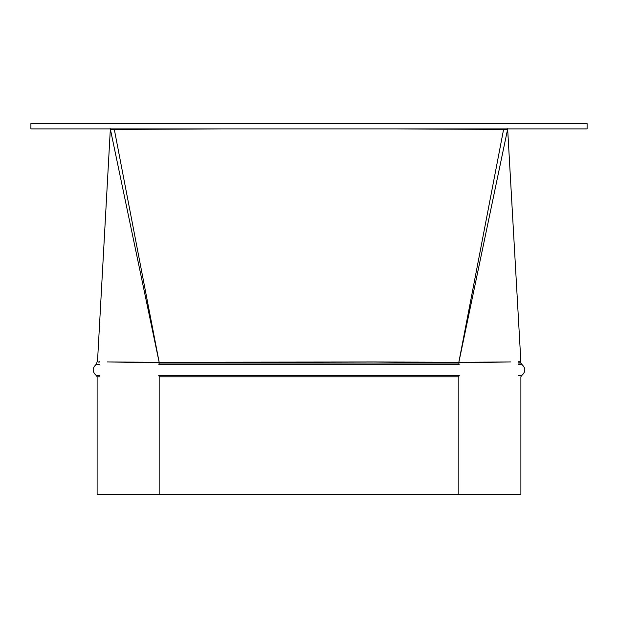 <?xml version="1.0" encoding="UTF-8"?>
<svg xmlns="http://www.w3.org/2000/svg" width="618" height="618" viewBox="0 0 618 618"><rect width="100%" height="100%" fill="white"/><g stroke="black" fill="none" stroke-linecap="round" stroke-linejoin="round"><path stroke-width="0.93" d="M30.9 123.6L30.9 128.899L587.1 128.899L587.1 123.6L30.9 123.6M504.991 128.899L507.587 129.425L394.508 128.899M503.693 128.899L458.857 362.171L510.762 361.97C524.234 361.623 524.234 361.623 510.762 361.97L458.834 362.542L373.712 361.97L458.873 362.171A1.321 0.935 -89.4 0 0 458.819 362.542L458.826 363.036C540.997 363.036 540.997 363.036 458.826 363.036L159.174 363.036C77.003 363.036 77.003 363.036 159.174 363.036L159.174 362.542L107.238 361.97C93.766 361.623 93.766 361.623 107.238 361.97L159.127 362.171L110.413 129.425L114.307 129.425L159.143 362.171L373.712 361.97L159.166 362.542A1.321 0.935 89.4 0 0 159.143 362.171L159.143 362.171A1.321 0.935 90 0 1 159.174 362.542A1.321 0.935 90.6 0 0 159.127 362.171M114.307 128.899L114.307 129.425L223.492 128.899M113.009 128.899L110.413 129.425M159.174 494.4L520.889 494.4L458.826 494.4L458.826 376.795C540.997 376.802 540.997 376.802 458.826 376.795L159.174 376.795C77.003 376.802 77.003 376.802 159.174 376.795L159.174 494.4L97.111 494.4L159.174 494.4M99.776 361.777L98.934 361.754M97.489 361.715L110.359 128.753M507.587 129.425L458.873 362.171A1.321 0.935 -90 0 0 458.826 362.542A1.321 0.935 -90.6 0 1 458.873 362.171M520.51 361.715L518.224 361.777M159.174 376.795A1.321 0.935 -90 0 0 158.702 375.651C76.277 375.651 76.277 375.651 158.702 375.651L459.298 375.651C541.723 375.651 541.723 375.651 459.298 375.651A1.321 0.935 -90 0 0 458.826 376.795M458.826 363.036A1.321 0.935 90 0 0 459.298 364.18C541.723 364.18 541.723 364.18 459.298 364.18L158.702 364.18C76.277 364.18 76.277 364.18 158.702 364.18A1.321 0.935 90 0 0 159.174 363.036M97.126 361.708L96.454 364.18L99.591 364.18M518.409 364.18L521.546 364.18C525.903 368.004 525.903 371.827 521.546 375.651L518.409 375.651M99.591 375.651L96.454 375.651C92.097 371.827 92.097 368.004 96.454 364.18M507.641 128.753L520.874 361.708L520.889 363.036L518.239 363.036M518.239 362.055L520.379 362.078M510.762 361.97C524.249 362.125 524.249 362.125 510.762 361.97M107.238 361.97C93.751 362.125 93.751 362.125 107.238 361.97M98.339 362.071L99.39 362.055M456.949 363.036L309 363.036M97.111 494.4L97.111 376.795L99.761 376.795M161.051 376.795L309 376.795M520.889 494.4L520.889 376.795L521.546 375.651M97.111 376.795L96.454 375.651M520.889 363.036L521.546 364.18"/></g></svg>
